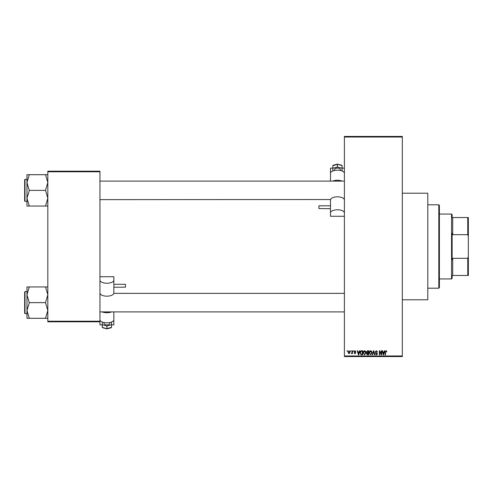 <?xml version="1.0" encoding="UTF-8"?>
<svg xmlns="http://www.w3.org/2000/svg" width="493" height="493" viewBox="0 0 493 493"><rect width="100%" height="100%" fill="white"/><g stroke="black" fill="none" stroke-linecap="round" stroke-linejoin="round"><path stroke-width="0.74" d="M402.319 193.207L427.801 193.207L427.801 299.793L402.319 299.793M350.603 351.343L350.603 350.763L350.973 350.763L350.973 351.343L350.603 351.343M352.082 352.292L352.082 350.763L352.446 350.763L352.446 353.715L352.082 353.241L351.293 353.604L352.082 352.292M353.136 351.343L353.499 350.763L353.136 351.343M354.079 351.663L354.972 350.714L355.872 351.657L354.948 351.133L354.449 351.589L355.817 352.926L354.991 353.764L354.134 352.92L354.972 353.345L355.453 352.982L354.079 351.663M359.218 351.977L359.539 350.763L359.927 350.763L358.805 354.818L358.417 354.818L357.24 350.763L357.628 350.763L357.949 351.977L359.218 351.977M364.561 350.714L365.621 351.349L365.985 352.735L364.555 354.874L363.138 352.785L363.507 351.33L364.561 350.714M370.619 350.714L371.673 351.349L372.036 352.735L370.613 354.874L369.195 352.785L369.559 351.33L370.619 350.714M385.982 350.714L386.561 350.998L386.783 351.977L385.97 351.182L385.569 351.491L385.52 354.818L385.15 354.818L385.15 352.064L385.982 350.714M344.391 355.977L402.319 355.977L402.319 356.556L344.391 356.556L344.391 136.444L402.319 136.444L402.319 137.023L344.391 137.023M402.319 355.977L402.319 137.023M384.078 351.977L384.392 350.763L384.78 350.763L383.659 354.818L383.271 354.818L382.093 350.763L382.482 350.763L382.802 351.977L384.078 351.977M381.305 354.011L381.305 350.763L381.674 350.763L381.674 354.818L381.28 354.818L379.727 351.571L379.727 354.818L379.357 354.818L379.357 350.763L379.752 350.763L381.305 354.011M375.247 351.885L376.399 350.714L377.62 352.082L376.369 351.182L375.617 351.879L377.515 353.758L376.467 354.874L375.358 353.66L376.455 354.399L377.028 353.333L375.808 352.852L375.247 351.885M372.283 354.818L373.441 350.763L373.799 350.763L374.896 354.818L374.514 354.818L373.645 351.238L372.671 354.818L372.283 354.818M366.404 351.953L367.525 350.763L368.665 350.763L368.665 354.818L367.519 354.818L366.509 353.801L366.909 352.951L366.404 351.953M360.136 352.815C360.038 351.657 360.506 350.979 361.529 350.763L362.614 350.763L362.614 354.818L360.993 354.744L360.136 352.815M348.027 352.267L349.05 350.714L350.079 352.236L349.05 353.764L348.027 352.267M347.127 351.343L347.127 350.763L347.497 350.763L347.497 351.343L347.127 351.343M47.821 171.2L99.95 171.2L99.95 171.78L47.821 171.78L47.821 171.2M99.95 321.22L99.95 321.8L47.821 321.8L47.821 321.22L99.95 321.22L99.95 171.78M47.821 321.22L47.821 171.78M383.609 353.629L383.955 352.446L382.925 352.446L383.437 354.399L383.609 353.629M370.613 354.399L371.667 352.729L370.619 351.182L369.565 352.797L369.719 353.715L370.613 354.399M368.302 354.344L368.302 353.136L367.217 353.173L366.878 353.734L368.302 354.344M368.302 352.661L368.302 351.238L367.137 351.287L366.774 351.953L368.302 352.661M364.555 354.399L365.615 352.729L364.561 351.182L363.507 352.797L363.661 353.715L364.555 354.399M362.244 354.344L362.244 351.238L361.579 351.238L360.654 351.829L360.506 352.822L361.067 354.264L362.244 354.344M358.75 353.629L359.095 352.446L358.072 352.446L358.584 354.399L358.75 353.629M349.062 353.345L349.71 352.242L349.044 351.133L348.397 352.242L349.062 353.345M438.807 288.208L438.807 204.792L439.386 205.371L439.386 287.629L438.807 288.208L427.801 288.208M438.807 204.792L427.801 204.792M26.967 294.796L26.967 310.467L29.284 302.819L26.967 294.796L29.284 286.957L26.967 286.957L26.967 294.796M24.995 313.634L24.65 313.289L24.65 291.973L24.995 291.622L24.995 313.634L26.967 313.634M47.821 286.957L45.504 286.957L47.821 294.796L45.504 302.628L29.284 302.628M45.504 286.957L29.284 286.957M45.504 302.628L47.821 310.467L45.504 318.299L29.284 318.299L26.967 310.467L26.967 318.299L29.284 318.299M45.504 318.299L47.821 318.299M452.13 275.464L452.71 275.464L452.13 275.464L452.13 278.36L451.551 278.939L451.551 214.061L439.386 214.061M451.551 214.061L452.13 214.64L452.13 217.536L452.71 217.536L452.71 234.686L452.13 233.226L452.13 259.774L452.71 258.314L452.71 275.464L467.771 275.464L467.771 258.314L468.35 256.68L468.35 275.464L467.771 275.464M467.771 217.536L468.35 217.536L468.35 236.32L467.771 234.686L467.771 217.536L452.13 217.536M452.71 258.314L467.771 258.314M468.35 236.32L468.35 256.68M452.71 234.686L467.771 234.686M47.821 174.701L45.504 174.701L47.821 182.533L45.504 190.181L47.821 198.204L45.504 206.043L29.284 206.043L26.967 198.204L29.284 190.557L26.967 182.533L29.284 174.701L26.967 174.701L26.967 206.043L29.284 206.043M24.65 201.027L24.65 179.711L24.995 179.366L24.995 201.378L24.65 201.027M45.504 174.701L29.284 174.701M45.504 190.372L29.284 190.372M45.504 206.043L47.821 206.043M334.544 170.473L334.544 169.426A2.896 1.3 0 0 1 337.44 168.125A2.896 1.3 0 0 1 340.336 169.426L340.336 170.473M318.903 208.545L318.903 205.803L330.489 205.803L330.489 208.699L318.903 208.545M344.391 173.314A6.951 3.124 180 0 0 337.44 170.19A6.951 3.124 180 0 0 330.489 173.314L330.489 181.104M342.167 181.104A6.951 3.124 180 0 0 332.713 181.104M332.806 168.125L330.489 168.125L330.489 176.18M344.391 212.89A6.951 3.124 180 0 0 337.44 209.765A6.951 3.124 180 0 0 330.489 212.89L330.489 216.273L344.391 216.273M330.489 212.89L330.489 199.536L99.95 199.64M344.391 199.536L343.763 198.648A6.951 3.124 180 0 0 337.44 196.83A6.951 3.124 180 0 0 331.123 198.648L330.489 199.536M342.074 168.125L344.391 168.125M342.074 168.224L342.074 165.642L337.44 164.218L337.44 167.022L342.074 168.224L342.074 170.633L341.501 170.781M337.44 164.434L332.806 165.642L333.385 165.272L332.806 165.642L332.806 168.224L337.44 167.022M333.379 170.781L332.806 170.633L332.806 168.224M109.797 322.527L109.797 323.574A2.896 1.3 180 0 1 106.901 324.875A2.896 1.3 180 0 1 104.005 323.574L104.005 322.527M113.852 284.301L125.438 284.301L125.438 287.197L113.852 287.197M99.95 319.686A6.951 3.124 0 0 0 106.901 322.81A6.951 3.124 0 0 0 113.852 319.686L113.852 311.896M102.174 311.896A6.951 3.124 0 0 0 111.628 311.896M111.535 324.875L113.852 324.875L113.852 316.82M99.95 280.11A6.951 3.124 0 0 0 106.901 283.235A6.951 3.124 0 0 0 113.852 280.11L113.852 276.727L99.95 276.727M113.852 280.11L113.852 293.464L113.224 294.352A6.951 3.124 0 0 1 106.901 296.17A6.951 3.124 0 0 1 100.584 294.352L99.95 293.464M102.267 324.875L99.95 324.875L99.95 321.8M102.267 324.776L102.267 327.358L106.901 328.782L106.901 325.978L102.267 324.776L102.267 322.367L102.84 322.219M106.901 328.566L111.535 327.358L110.956 327.728L111.535 327.358L111.535 324.776L106.901 325.978M110.968 322.219L111.535 322.367L111.535 324.776M24.995 291.622L26.967 291.622M344.391 311.896L99.95 311.896M344.391 293.36L113.852 293.36M99.95 181.104L344.391 181.104M451.551 278.939L439.386 278.939M24.995 201.378L26.967 201.378M24.995 179.366L26.967 179.366M341.785 165.266L337.44 164.138L333.095 165.266M102.556 327.734L106.901 328.862L111.245 327.734"/></g></svg>
